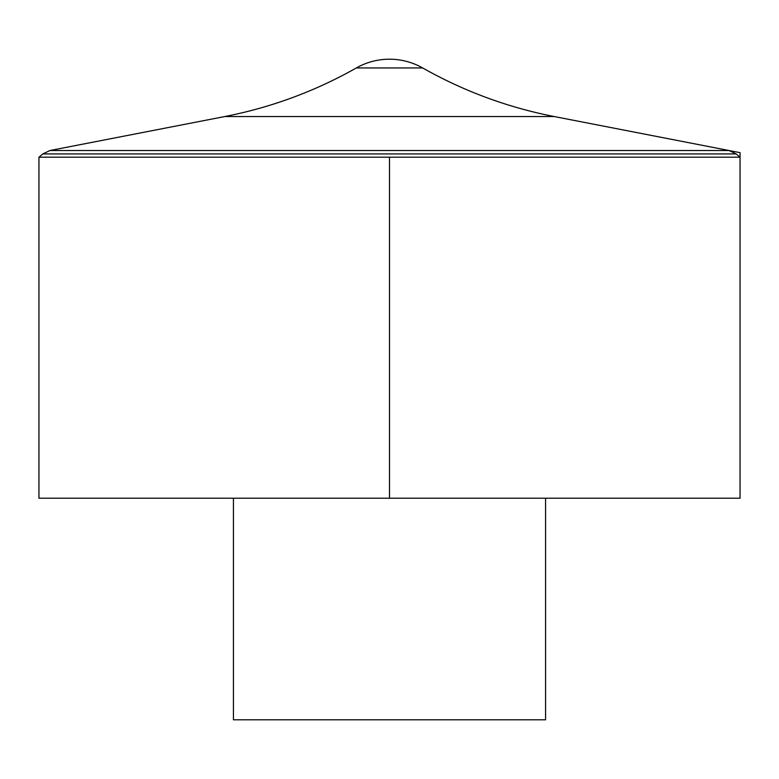 <?xml version="1.0" encoding="UTF-8"?>
<svg xmlns="http://www.w3.org/2000/svg" width="779" height="779" viewBox="0 0 779 779"><rect width="100%" height="100%" fill="white"/><g stroke="black" fill="none" stroke-linecap="round" stroke-linejoin="round"><path stroke-width="1.17" d="M38.95 157.192L38.95 498.209L740.05 498.209L740.05 157.192L38.95 157.192L42.835 153.93L736.165 153.93L740.05 157.192M233.437 498.209L233.437 719.796L545.563 719.796L545.563 498.209M422.656 67.948A67.228 67.228 0 0 0 356.344 67.948L422.656 67.948C463.885 91.25 507.733 107.453 554.2 116.538L224.8 116.538L49.973 150.522L42.835 153.93M389.5 157.192L389.5 498.209L740.05 498.209L740.05 152.665L729.027 150.522L49.973 150.522L729.027 150.522L736.165 153.93M356.344 67.948C315.125 91.26 271.277 107.453 224.8 116.538M554.2 116.538L729.027 150.522"/></g></svg>
